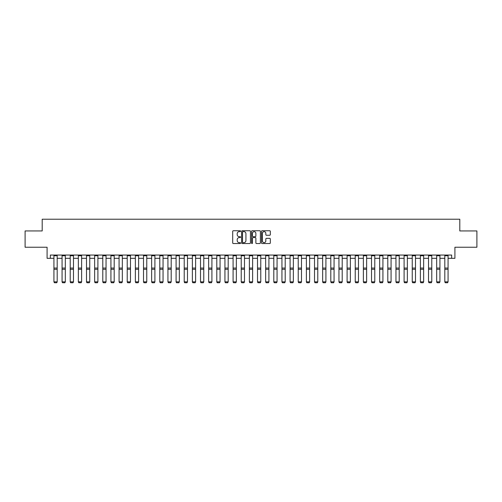 <?xml version="1.0" encoding="UTF-8"?>
<svg xmlns="http://www.w3.org/2000/svg" width="502" height="502" viewBox="0 0 502 502"><rect width="100%" height="100%" fill="white"/><g stroke="black" fill="none" stroke-linecap="round" stroke-linejoin="round"><path stroke-width="0.75" d="M240.577 231.196A0.446 0.446 0 0 0 240.132 230.744L233.336 230.744A0.64 0.64 0 0 0 232.696 231.384L232.696 242.899A0.64 0.64 0 0 0 233.336 243.533L240.132 243.533A0.446 0.446 0 0 0 240.577 243.087A0.446 0.446 0 0 0 240.132 242.642L239.247 242.642A2.046 2.046 0 0 1 237.201 240.596L237.201 239.636A2.046 2.046 0 0 1 239.247 237.59L240.132 237.59A0.446 0.446 0 0 0 240.577 237.139A0.446 0.446 0 0 0 240.132 236.693L239.247 236.693A2.046 2.046 0 0 1 237.201 234.647L237.201 233.687A2.046 2.046 0 0 1 239.247 231.642L240.132 231.642A0.446 0.446 0 0 0 240.577 231.196M269.687 235.256A0.64 0.64 0 0 0 270.327 234.616L270.327 231.384A0.64 0.64 0 0 0 269.687 230.744L262.144 230.744A0.64 0.64 0 0 0 261.504 231.384L261.504 242.899A0.64 0.64 0 0 0 262.144 243.533L269.687 243.533A0.64 0.64 0 0 0 270.327 242.899L270.327 238.996A0.64 0.64 0 0 0 269.687 238.356L266.462 238.356A0.64 0.64 0 0 0 265.822 238.996L265.822 240.929A1.713 1.713 0 0 1 264.108 242.642A1.713 1.713 0 0 1 262.402 240.929L262.402 233.355A1.713 1.713 0 0 1 264.108 231.642A1.713 1.713 0 0 1 265.822 233.355L265.822 234.616A0.64 0.64 0 0 0 266.462 235.256L269.687 235.256M50.344 258.317L50.344 255.054L451.656 255.054L451.656 258.317L454.912 258.317L454.912 247.241L476.9 247.241L476.9 230.951L459.801 230.951L459.801 219.223L42.199 219.223L42.199 230.951L25.1 230.951L25.1 247.241L47.088 247.241L47.088 258.317L53.927 258.317M250.442 231.384A0.64 0.64 0 0 0 249.801 230.744L242.253 230.744A0.64 0.64 0 0 0 241.619 231.384L241.619 242.899A0.64 0.64 0 0 0 242.253 243.533L249.801 243.533A0.64 0.64 0 0 0 250.442 242.899L250.442 231.384M252.199 230.744L259.747 230.744A0.64 0.64 0 0 1 260.381 231.384L260.381 242.899A0.64 0.64 0 0 1 259.747 243.533L256.516 243.533A0.64 0.64 0 0 1 255.876 242.899L255.876 238.23A0.64 0.64 0 0 0 255.236 237.59L253.096 237.59A0.64 0.64 0 0 0 252.456 238.23L252.456 243.087A0.446 0.446 0 0 1 252.01 243.533A0.446 0.446 0 0 1 251.558 243.087L251.558 231.384A0.64 0.64 0 0 1 252.199 230.744M57.184 258.317L62.072 258.317M65.329 258.317L70.217 258.317M73.474 258.317L78.356 258.317M81.613 258.317L86.501 258.317M89.758 258.317L94.646 258.317M97.903 258.317L102.791 258.317M106.047 258.317L110.929 258.317M114.192 258.317L119.074 258.317M122.331 258.317L127.219 258.317M130.476 258.317L135.364 258.317M138.621 258.317L143.509 258.317M146.766 258.317L151.648 258.317M154.905 258.317L159.793 258.317M163.05 258.317L167.938 258.317M171.195 258.317L176.083 258.317M179.339 258.317L184.221 258.317M187.478 258.317L192.366 258.317M195.623 258.317L200.511 258.317M203.768 258.317L208.656 258.317M211.913 258.317L216.795 258.317M220.052 258.317L224.94 258.317M228.197 258.317L233.085 258.317M236.342 258.317L241.23 258.317M244.487 258.317L249.368 258.317M252.631 258.317L257.513 258.317M260.77 258.317L265.658 258.317M268.915 258.317L273.803 258.317M277.06 258.317L281.948 258.317M285.205 258.317L290.087 258.317M293.344 258.317L298.232 258.317M301.489 258.317L306.377 258.317M309.634 258.317L314.522 258.317M317.779 258.317L322.661 258.317M325.917 258.317L330.805 258.317M334.062 258.317L338.95 258.317M342.207 258.317L347.095 258.317M350.352 258.317L355.234 258.317M358.491 258.317L363.379 258.317M366.636 258.317L371.524 258.317M374.781 258.317L379.669 258.317M382.926 258.317L387.808 258.317M391.071 258.317L395.952 258.317M399.209 258.317L404.097 258.317M407.354 258.317L412.242 258.317M415.499 258.317L420.387 258.317M423.644 258.317L428.526 258.317M431.783 258.317L436.671 258.317M439.928 258.317L444.816 258.317M448.073 258.317L451.656 258.317M242.962 231.642A0.446 0.446 0 0 0 242.51 232.087L242.51 242.19A0.446 0.446 0 0 0 242.962 242.642L243.884 242.642A2.046 2.046 0 0 0 245.93 240.596L245.93 233.687A2.046 2.046 0 0 0 243.884 231.642L242.962 231.642M255.876 233.386A1.713 1.713 0 0 0 254.163 231.673A1.713 1.713 0 0 0 252.456 233.386L252.456 236.053A0.64 0.64 0 0 0 253.096 236.693L255.236 236.693A0.64 0.64 0 0 0 255.876 236.053L255.876 233.386M57.184 255.054L57.184 281.967L56.695 282.777L54.417 282.726L56.695 282.777M54.417 282.777L53.927 281.848L57.184 281.848L56.695 282.726M53.927 255.054L53.927 281.848L54.417 282.726M62.072 281.967L62.562 282.777L62.072 281.848L65.329 281.848L64.84 282.777L62.562 282.726L64.84 282.777M70.217 281.967L70.7 282.777L70.217 281.848L73.474 281.848L72.985 282.777L70.7 282.726L72.985 282.777M78.356 281.967L78.845 282.777L78.356 281.848L81.613 281.848L81.129 282.777L78.845 282.726L81.129 282.777M65.329 255.054L65.329 281.848L64.84 282.726M62.072 255.054L62.072 281.848L62.562 282.726M73.474 255.054L73.474 281.848L72.985 282.726M70.217 255.054L70.217 281.848L70.7 282.726M81.613 255.054L81.613 281.848L81.129 282.726M78.356 255.054L78.356 281.848L78.845 282.726M86.501 281.967L86.99 282.777L86.501 281.848L89.758 281.848L89.268 282.777L86.99 282.726L89.268 282.777M89.758 255.054L89.758 281.848L89.268 282.726M86.501 255.054L86.501 281.848L86.99 282.726M94.646 281.967L95.135 282.777L94.646 281.848L97.903 281.848L97.413 282.777L95.135 282.726L97.413 282.777M102.791 281.967L103.28 282.777L102.791 281.848L106.047 281.848L105.558 282.777L103.28 282.726L105.558 282.777M110.929 281.967L111.419 282.777L110.929 281.848L114.192 281.848L113.703 282.777L111.419 282.726L113.703 282.777M119.074 281.967L119.564 282.777L119.074 281.848L122.331 281.848L121.842 282.777L119.564 282.726L121.842 282.777M127.219 281.967L127.709 282.777L127.219 281.848L130.476 281.848L129.987 282.777L127.709 282.726L129.987 282.777M97.903 255.054L97.903 281.848L97.413 282.726M94.646 255.054L94.646 281.848L95.135 282.726M106.047 255.054L106.047 281.848L105.558 282.726M102.791 255.054L102.791 281.848L103.28 282.726M114.192 255.054L114.192 281.848L113.703 282.726M110.929 255.054L110.929 281.848L111.419 282.726M122.331 255.054L122.331 281.848L121.842 282.726M119.074 255.054L119.074 281.848L119.564 282.726M130.476 255.054L130.476 281.848L129.987 282.726M127.219 255.054L127.219 281.848L127.709 282.726M135.364 281.967L135.854 282.777L135.364 281.848L138.621 281.848L138.132 282.777L135.854 282.726L138.132 282.777M138.621 255.054L138.621 281.848L138.132 282.726M135.364 255.054L135.364 281.848L135.854 282.726M143.509 281.967L143.992 282.777L143.509 281.848L146.766 281.848L146.277 282.777L143.992 282.726L146.277 282.777M146.766 255.054L146.766 281.848L146.277 282.726M143.509 255.054L143.509 281.848L143.992 282.726M151.648 281.967L152.137 282.777L151.648 281.848L154.905 281.848L154.421 282.777L152.137 282.726L154.421 282.777M154.905 255.054L154.905 281.848L154.421 282.726M151.648 255.054L151.648 281.848L152.137 282.726M159.793 281.967L160.282 282.777L159.793 281.848L163.05 281.848L162.56 282.777L160.282 282.726L162.56 282.777M163.05 255.054L163.05 281.848L162.56 282.726M159.793 255.054L159.793 281.848L160.282 282.726M167.938 281.967L168.427 282.777L167.938 281.848L171.195 281.848L170.705 282.777L168.427 282.726L170.705 282.777M171.195 255.054L171.195 281.848L170.705 282.726M167.938 255.054L167.938 281.848L168.427 282.726M176.083 281.967L176.566 282.777L176.083 281.848L179.339 281.848L178.85 282.777L176.566 282.726L178.85 282.777M179.339 255.054L179.339 281.848L178.85 282.726M176.083 255.054L176.083 281.848L176.566 282.726M184.221 281.967L184.711 282.777L184.221 281.848L187.478 281.848L186.995 282.777L184.711 282.726L186.995 282.777M192.366 281.967L192.856 282.777L192.366 281.848L195.623 281.848L195.134 282.777L192.856 282.726L195.134 282.777M200.511 281.967L201.001 282.777L200.511 281.848L203.768 281.848L203.279 282.777L201.001 282.726L203.279 282.777M208.656 281.967L209.139 282.777L208.656 281.848L211.913 281.848L211.424 282.777L209.139 282.726L211.424 282.777M216.795 281.967L217.284 282.777L216.795 281.848L220.052 281.848L219.569 282.777L217.284 282.726L219.569 282.777M224.94 281.967L225.429 282.777L224.94 281.848L228.197 281.848L227.707 282.777L225.429 282.726L227.707 282.777M233.085 281.967L233.574 282.777L233.085 281.848L236.342 281.848L235.852 282.777L233.574 282.726L235.852 282.777M241.23 281.967L241.719 282.777L241.23 281.848L244.487 281.848L243.997 282.777L241.719 282.726L243.997 282.777M249.368 281.967L249.858 282.777L249.368 281.848L252.631 281.848L252.142 282.777L249.858 282.726L252.142 282.777M257.513 281.967L258.003 282.777L257.513 281.848L260.77 281.848L260.281 282.777L258.003 282.726L260.281 282.777M265.658 281.967L266.148 282.777L265.658 281.848L268.915 281.848L268.426 282.777L266.148 282.726L268.426 282.777M273.803 281.967L274.293 282.777L273.803 281.848L277.06 281.848L276.571 282.777L274.293 282.726L276.571 282.777M281.948 281.967L282.431 282.777L281.948 281.848L285.205 281.848L284.716 282.777L282.431 282.726L284.716 282.777M290.087 281.967L290.576 282.777L290.087 281.848L293.344 281.848L292.861 282.777L290.576 282.726L292.861 282.777M298.232 281.967L298.721 282.777L298.232 281.848L301.489 281.848L300.999 282.777L298.721 282.726L300.999 282.777M306.377 281.967L306.866 282.777L306.377 281.848L309.634 281.848L309.144 282.777L306.866 282.726L309.144 282.777M314.522 281.967L315.005 282.777L314.522 281.848L317.779 281.848L317.289 282.777L315.005 282.726L317.289 282.777M322.661 281.967L323.15 282.777L322.661 281.848L325.917 281.848L325.434 282.777L323.15 282.726L325.434 282.777M187.478 255.054L187.478 281.848L186.995 282.726M184.221 255.054L184.221 281.848L184.711 282.726M195.623 255.054L195.623 281.848L195.134 282.726M192.366 255.054L192.366 281.848L192.856 282.726M203.768 255.054L203.768 281.848L203.279 282.726M200.511 255.054L200.511 281.848L201.001 282.726M211.913 255.054L211.913 281.848L211.424 282.726M208.656 255.054L208.656 281.848L209.139 282.726M220.052 255.054L220.052 281.848L219.569 282.726M216.795 255.054L216.795 281.848L217.284 282.726M228.197 255.054L228.197 281.848L227.707 282.726M224.94 255.054L224.94 281.848L225.429 282.726M236.342 255.054L236.342 281.848L235.852 282.726M233.085 255.054L233.085 281.848L233.574 282.726M244.487 255.054L244.487 281.848L243.997 282.726M241.23 255.054L241.23 281.848L241.719 282.726M252.631 255.054L252.631 281.848L252.142 282.726M249.368 255.054L249.368 281.848L249.858 282.726M260.77 255.054L260.77 281.848L260.281 282.726M257.513 255.054L257.513 281.848L258.003 282.726M268.915 255.054L268.915 281.848L268.426 282.726M265.658 255.054L265.658 281.848L266.148 282.726M277.06 255.054L277.06 281.848L276.571 282.726M273.803 255.054L273.803 281.848L274.293 282.726M285.205 255.054L285.205 281.848L284.716 282.726M281.948 255.054L281.948 281.848L282.431 282.726M293.344 255.054L293.344 281.848L292.861 282.726M290.087 255.054L290.087 281.848L290.576 282.726M301.489 255.054L301.489 281.848L300.999 282.726M298.232 255.054L298.232 281.848L298.721 282.726M309.634 255.054L309.634 281.848L309.144 282.726M306.377 255.054L306.377 281.848L306.866 282.726M317.779 255.054L317.779 281.848L317.289 282.726M314.522 255.054L314.522 281.848L315.005 282.726M325.917 255.054L325.917 281.848L325.434 282.726M322.661 255.054L322.661 281.848L323.15 282.726M330.805 281.967L331.295 282.777L330.805 281.848L334.062 281.848L333.573 282.777L331.295 282.726L333.573 282.777M334.062 255.054L334.062 281.848L333.573 282.726M330.805 255.054L330.805 281.848L331.295 282.726M338.95 281.967L339.44 282.777L338.95 281.848L342.207 281.848L341.718 282.777L339.44 282.726L341.718 282.777M342.207 255.054L342.207 281.848L341.718 282.726M338.95 255.054L338.95 281.848L339.44 282.726M347.095 281.967L347.579 282.777L347.095 281.848L350.352 281.848L349.863 282.777L347.579 282.726L349.863 282.777M350.352 255.054L350.352 281.848L349.863 282.726M347.095 255.054L347.095 281.848L347.579 282.726M355.234 281.967L355.723 282.777L355.234 281.848L358.491 281.848L358.008 282.777L355.723 282.726L358.008 282.777M358.491 255.054L358.491 281.848L358.008 282.726M355.234 255.054L355.234 281.848L355.723 282.726M363.379 281.967L363.868 282.777L363.379 281.848L366.636 281.848L366.146 282.777L363.868 282.726L366.146 282.777M366.636 255.054L366.636 281.848L366.146 282.726M363.379 255.054L363.379 281.848L363.868 282.726M371.524 281.967L372.013 282.777L371.524 281.848L374.781 281.848L374.291 282.777L372.013 282.726L374.291 282.777M374.781 255.054L374.781 281.848L374.291 282.726M371.524 255.054L371.524 281.848L372.013 282.726M379.669 281.967L380.158 282.777L379.669 281.848L382.926 281.848L382.436 282.777L380.158 282.726L382.436 282.777M382.926 255.054L382.926 281.848L382.436 282.726M379.669 255.054L379.669 281.848L380.158 282.726M387.808 281.967L388.297 282.777L387.808 281.848L391.071 281.848L390.581 282.777L388.297 282.726L390.581 282.777M391.071 255.054L391.071 281.848L390.581 282.726M387.808 255.054L387.808 281.848L388.297 282.726M395.952 281.967L396.442 282.777L395.952 281.848L399.209 281.848L398.72 282.777L396.442 282.726L398.72 282.777M399.209 255.054L399.209 281.848L398.72 282.726M395.952 255.054L395.952 281.848L396.442 282.726M404.097 281.967L404.587 282.777L404.097 281.848L407.354 281.848L406.865 282.777L404.587 282.726L406.865 282.777M407.354 255.054L407.354 281.848L406.865 282.726M404.097 255.054L404.097 281.848L404.587 282.726M412.242 281.967L412.732 282.777L412.242 281.848L415.499 281.848L415.01 282.777L412.732 282.726L415.01 282.777M420.387 281.967L420.871 282.777L420.387 281.848L423.644 281.848L423.155 282.777L420.871 282.726L423.155 282.777M428.526 281.967L429.015 282.777L428.526 281.848L431.783 281.848L431.3 282.777L429.015 282.726L431.3 282.777M436.671 281.967L437.16 282.777L436.671 281.848L439.928 281.848L439.438 282.777L437.16 282.726L439.438 282.777M415.499 255.054L415.499 281.848L415.01 282.726M412.242 255.054L412.242 281.848L412.732 282.726M423.644 255.054L423.644 281.848L423.155 282.726M420.387 255.054L420.387 281.848L420.871 282.726M431.783 255.054L431.783 281.848L431.3 282.726M428.526 255.054L428.526 281.848L429.015 282.726M439.928 255.054L439.928 281.848L439.438 282.726M436.671 255.054L436.671 281.848L437.16 282.726M444.816 281.967L445.305 282.777L444.816 281.848L448.073 281.848L447.583 282.777L445.305 282.726L447.583 282.777M448.073 255.054L448.073 281.848L447.583 282.726M444.816 255.054L444.816 281.848L445.305 282.726M57.184 268.062L53.927 268.062M57.184 269.298L53.927 269.298M57.184 255.756L53.927 255.756M65.329 268.062L62.072 268.062M65.329 269.298L62.072 269.298M65.329 255.756L62.072 255.756M73.474 268.062L70.217 268.062M73.474 269.298L70.217 269.298M73.474 255.756L70.217 255.756M81.613 268.062L78.356 268.062M81.613 269.298L78.356 269.298M81.613 255.756L78.356 255.756M89.758 268.062L86.501 268.062M89.758 269.298L86.501 269.298M89.758 255.756L86.501 255.756M97.903 268.062L94.646 268.062M97.903 269.298L94.646 269.298M97.903 255.756L94.646 255.756M106.047 268.062L102.791 268.062M106.047 269.298L102.791 269.298M106.047 255.756L102.791 255.756M114.192 268.062L110.929 268.062M114.192 269.298L110.929 269.298M114.192 255.756L110.929 255.756M122.331 268.062L119.074 268.062M122.331 269.298L119.074 269.298M122.331 255.756L119.074 255.756M130.476 268.062L127.219 268.062M130.476 269.298L127.219 269.298M130.476 255.756L127.219 255.756M138.621 268.062L135.364 268.062M138.621 269.298L135.364 269.298M138.621 255.756L135.364 255.756M146.766 268.062L143.509 268.062M146.766 269.298L143.509 269.298M146.766 255.756L143.509 255.756M154.905 268.062L151.648 268.062M154.905 269.298L151.648 269.298M154.905 255.756L151.648 255.756M163.05 268.062L159.793 268.062M163.05 269.298L159.793 269.298M163.05 255.756L159.793 255.756M171.195 268.062L167.938 268.062M171.195 269.298L167.938 269.298M171.195 255.756L167.938 255.756M179.339 268.062L176.083 268.062M179.339 269.298L176.083 269.298M179.339 255.756L176.083 255.756M187.478 268.062L184.221 268.062M187.478 269.298L184.221 269.298M187.478 255.756L184.221 255.756M195.623 268.062L192.366 268.062M195.623 269.298L192.366 269.298M195.623 255.756L192.366 255.756M203.768 268.062L200.511 268.062M203.768 269.298L200.511 269.298M203.768 255.756L200.511 255.756M211.913 268.062L208.656 268.062M211.913 269.298L208.656 269.298M211.913 255.756L208.656 255.756M220.052 268.062L216.795 268.062M220.052 269.298L216.795 269.298M220.052 255.756L216.795 255.756M228.197 268.062L224.94 268.062M228.197 269.298L224.94 269.298M228.197 255.756L224.94 255.756M236.342 268.062L233.085 268.062M236.342 269.298L233.085 269.298M236.342 255.756L233.085 255.756M244.487 268.062L241.23 268.062M244.487 269.298L241.23 269.298M244.487 255.756L241.23 255.756M252.631 268.062L249.368 268.062M252.631 269.298L249.368 269.298M252.631 255.756L249.368 255.756M260.77 268.062L257.513 268.062M260.77 269.298L257.513 269.298M260.77 255.756L257.513 255.756M268.915 268.062L265.658 268.062M268.915 269.298L265.658 269.298M268.915 255.756L265.658 255.756M277.06 268.062L273.803 268.062M277.06 269.298L273.803 269.298M277.06 255.756L273.803 255.756M285.205 268.062L281.948 268.062M285.205 269.298L281.948 269.298M285.205 255.756L281.948 255.756M293.344 268.062L290.087 268.062M293.344 269.298L290.087 269.298M293.344 255.756L290.087 255.756M301.489 268.062L298.232 268.062M301.489 269.298L298.232 269.298M301.489 255.756L298.232 255.756M309.634 268.062L306.377 268.062M309.634 269.298L306.377 269.298M309.634 255.756L306.377 255.756M317.779 268.062L314.522 268.062M317.779 269.298L314.522 269.298M317.779 255.756L314.522 255.756M325.917 268.062L322.661 268.062M325.917 269.298L322.661 269.298M325.917 255.756L322.661 255.756M334.062 268.062L330.805 268.062M334.062 269.298L330.805 269.298M334.062 255.756L330.805 255.756M342.207 268.062L338.95 268.062M342.207 269.298L338.95 269.298M342.207 255.756L338.95 255.756M350.352 268.062L347.095 268.062M350.352 269.298L347.095 269.298M350.352 255.756L347.095 255.756M358.491 268.062L355.234 268.062M358.491 269.298L355.234 269.298M358.491 255.756L355.234 255.756M366.636 268.062L363.379 268.062M366.636 269.298L363.379 269.298M366.636 255.756L363.379 255.756M374.781 268.062L371.524 268.062M374.781 269.298L371.524 269.298M374.781 255.756L371.524 255.756M382.926 268.062L379.669 268.062M382.926 269.298L379.669 269.298M382.926 255.756L379.669 255.756M391.071 268.062L387.808 268.062M391.071 269.298L387.808 269.298M391.071 255.756L387.808 255.756M399.209 268.062L395.952 268.062M399.209 269.298L395.952 269.298M399.209 255.756L395.952 255.756M407.354 268.062L404.097 268.062M407.354 269.298L404.097 269.298M407.354 255.756L404.097 255.756M415.499 268.062L412.242 268.062M415.499 269.298L412.242 269.298M415.499 255.756L412.242 255.756M423.644 268.062L420.387 268.062M423.644 269.298L420.387 269.298M423.644 255.756L420.387 255.756M431.783 268.062L428.526 268.062M431.783 269.298L428.526 269.298M431.783 255.756L428.526 255.756M439.928 268.062L436.671 268.062M439.928 269.298L436.671 269.298M439.928 255.756L436.671 255.756M448.073 268.062L444.816 268.062M448.073 269.298L444.816 269.298M448.073 255.756L444.816 255.756"/></g></svg>

